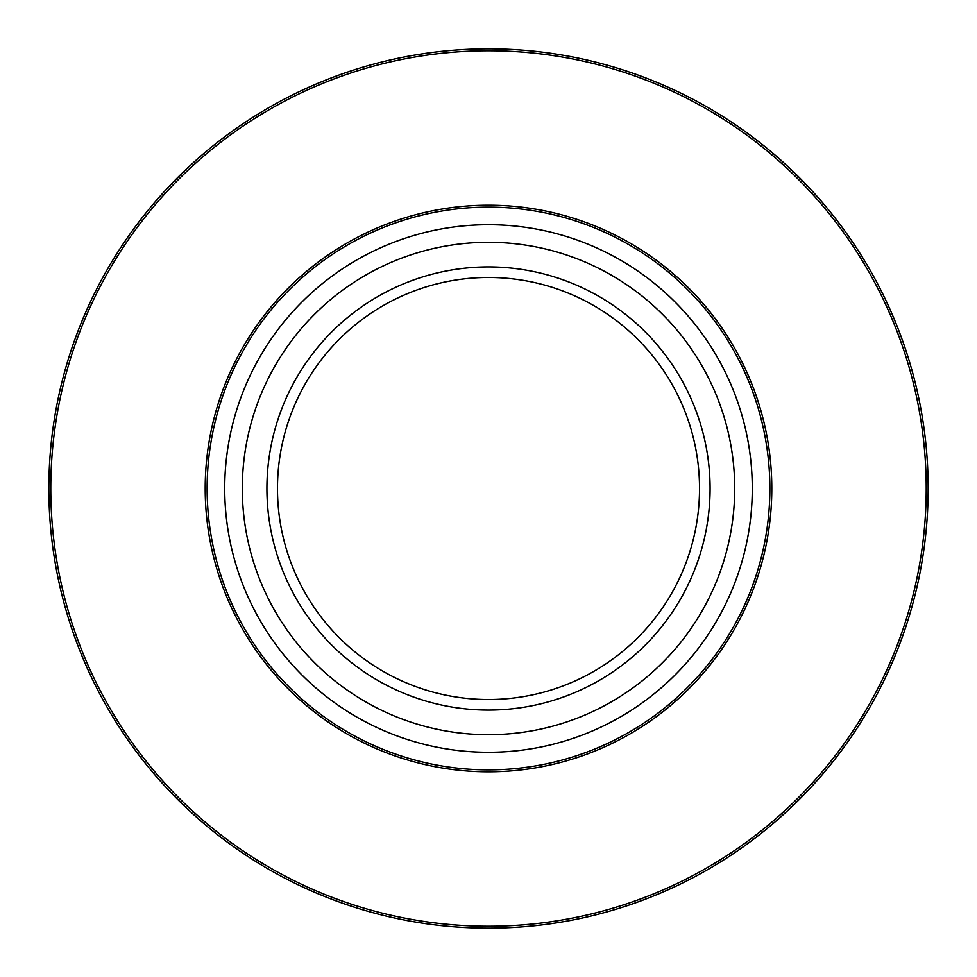 <?xml version="1.0" encoding="UTF-8"?>
<svg xmlns="http://www.w3.org/2000/svg" width="977" height="977" viewBox="0 0 977 977"><rect width="100%" height="100%" fill="white"/><g stroke="black" fill="none" stroke-linecap="round" stroke-linejoin="round"><path stroke-width="1.47" d="M734.704 488.5A246.204 246.204 0 0 1 365.398 701.718A246.204 246.204 0 0 1 365.398 275.282A246.204 246.204 0 0 1 734.704 488.5M266.916 488.5A221.584 221.584 0 0 1 599.292 296.605A221.584 221.584 0 0 1 599.292 680.395A221.584 221.584 0 0 1 266.916 488.5M699.532 488.5A211.032 211.032 0 0 0 488.5 277.468A211.032 211.032 0 0 0 277.468 488.5A211.032 211.032 0 0 0 488.5 699.532A211.032 211.032 0 0 0 699.532 488.5M769.876 488.5A281.376 281.376 0 0 1 488.5 769.876A281.376 281.376 0 0 1 207.124 488.5A281.376 281.376 0 0 1 488.5 207.124A281.376 281.376 0 0 1 769.876 488.5A281.376 281.376 0 0 1 488.5 769.876A281.376 281.376 0 0 1 207.124 488.5A281.376 281.376 0 0 1 488.5 207.124A281.376 281.376 0 0 1 769.876 488.5M48.85 488.5A439.65 439.65 0 0 1 708.325 107.751A439.65 439.65 0 0 1 708.325 869.249A439.65 439.65 0 0 1 48.85 488.5A439.65 439.65 0 0 1 708.325 107.751A439.65 439.65 0 0 1 708.325 869.249A439.65 439.65 0 0 1 48.85 488.5M771.806 488.5A283.306 283.306 0 0 1 346.847 733.849A283.306 283.306 0 0 1 346.847 243.151A283.306 283.306 0 0 1 771.806 488.5M926.22 488.5A437.72 437.72 0 0 0 488.5 50.78A437.72 437.72 0 0 0 50.78 488.5A437.72 437.72 0 0 0 488.5 926.22A437.72 437.72 0 0 0 926.22 488.5M224.71 488.5A263.79 263.79 0 0 0 488.5 752.29A263.79 263.79 0 0 0 752.29 488.5A263.79 263.79 0 0 0 488.5 224.71A263.79 263.79 0 0 0 224.71 488.5"/></g></svg>
